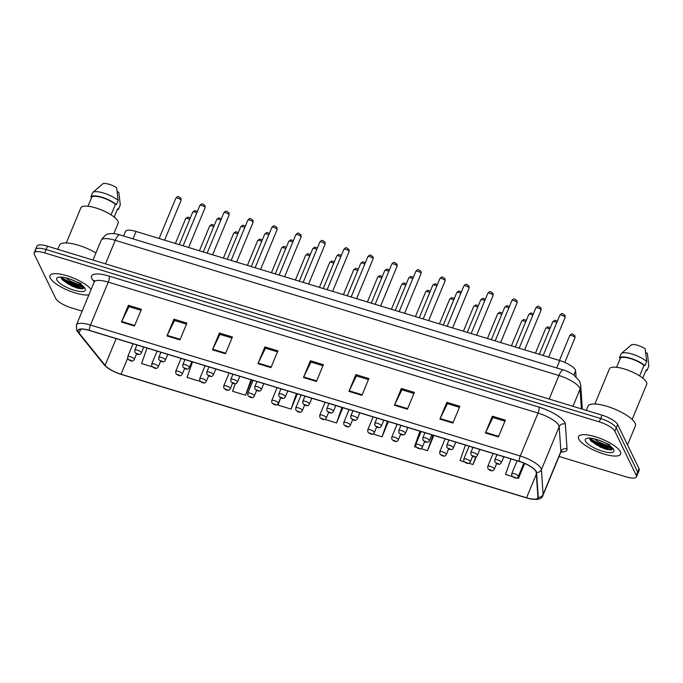 <?xml version="1.0" encoding="UTF-8"?>
<svg xmlns="http://www.w3.org/2000/svg" width="683" height="683" viewBox="0 0 683 683"><rect width="100%" height="100%" fill="white"/><g stroke="black" fill="none" stroke-linecap="round" stroke-linejoin="round"><path stroke-width="1.02" d="M123.606 235.994L125.51 231.4A14.241 4.192 22.5 0 1 136.054 231.469L559.761 360.564A14.241 4.192 22.5 0 1 575.624 370.784L576.017 376.632M50.218 277.99A22.787 6.702 -157.5 0 0 67.105 289.942A22.787 6.702 -157.5 0 0 88.884 294.868A22.787 6.702 -157.5 0 1 67.105 289.942A22.787 6.702 -157.5 0 1 50.218 277.99A22.787 6.702 -157.5 0 1 49.953 275.599A22.787 6.702 -157.5 0 0 50.218 277.99M578.774 439.041A22.787 6.702 -157.5 0 0 600.391 452.872A22.787 6.702 -157.5 0 0 620.625 454.093A22.787 6.702 -157.5 0 0 620.369 451.711A22.787 6.702 -157.5 0 0 598.752 437.871A22.787 6.702 -157.5 0 0 578.518 436.65A22.787 6.702 -157.5 0 0 578.774 439.041A22.787 6.702 -157.5 0 0 600.391 452.872A22.787 6.702 -157.5 0 0 620.625 454.093A22.787 6.702 -157.5 0 0 620.369 451.711A22.787 6.702 -157.5 0 0 598.752 437.871A22.787 6.702 -157.5 0 0 578.518 436.65A22.787 6.702 -157.5 0 0 578.774 439.041M78.434 332.023A15.197 4.465 22.5 0 1 78.255 330.435A15.197 4.465 22.5 0 1 89.507 330.504L519.293 461.46A15.197 4.465 22.5 0 1 536.215 472.363L537.905 497.207A15.197 4.465 22.5 0 1 537.803 497.864A15.197 4.465 22.5 0 1 526.55 497.787L121.062 374.241A15.197 4.465 22.5 0 1 105.105 365.337L79.126 333.091A15.197 4.465 22.5 0 1 78.434 332.023M78.084 331.921A15.572 4.576 -157.5 0 0 78.793 333.014L104.781 365.251A15.572 4.576 -157.5 0 0 121.13 374.386L526.619 497.933A15.572 4.576 -157.5 0 0 538.255 497.335L536.565 472.491A15.572 4.576 -157.5 0 0 519.225 461.315L89.439 330.367A15.572 4.576 -157.5 0 0 78.084 331.921M612.719 448.27A18.996 5.584 22.5 0 1 589.856 439.331M84.154 287.219A18.996 5.584 22.5 0 1 61.291 278.28M559.07 456.44L625.884 476.802A14.241 4.192 -157.5 0 0 636.428 476.862L637.82 473.515A14.241 4.192 -157.5 0 0 637.657 472.021L616.254 427.857A14.241 4.192 -157.5 0 0 600.647 418.517L46.085 249.543A14.241 4.192 -157.5 0 0 35.542 249.474A14.241 4.192 -157.5 0 0 35.704 250.968M498.402 436.924L505.352 420.147L492.349 416.186L485.408 432.962L498.402 436.924M504.925 421.172L492.921 417.509L485.656 432.399A3.799 1.144 106.9 0 0 485.408 432.962M493.006 417.535L492.349 416.186M452.914 423.059L459.855 406.291L446.861 402.33L439.912 419.097L452.914 423.059M459.437 407.307L447.425 403.653L440.168 418.534A3.799 1.144 106.9 0 0 439.912 419.097M447.519 403.679L446.861 402.33M407.418 409.194L414.368 392.426L401.373 388.465L394.424 405.241L407.418 409.194M413.941 393.451L401.937 389.788L394.672 404.678A3.799 1.144 106.9 0 0 394.424 405.241M402.022 389.814L401.373 388.465M361.93 395.337L368.88 378.57L355.877 374.608L348.936 391.376L361.93 395.337M368.453 379.586L356.441 375.932L349.184 390.813A3.799 1.144 106.9 0 0 348.936 391.376M356.535 375.957L355.877 374.608M134.474 326.03L141.424 309.262L128.421 305.301L121.48 322.069L134.474 326.03M140.997 310.287L128.993 306.624L121.728 321.514A3.799 1.144 106.9 0 0 121.48 322.069M129.078 306.65L128.421 305.301M179.962 339.895L186.911 323.119L173.917 319.166L166.968 335.934L179.962 339.895M186.493 324.143L174.481 320.489L167.224 335.37A3.799 1.144 106.9 0 0 166.968 335.934M174.566 320.515L173.917 319.166M225.458 353.751L232.408 336.984L219.405 333.022L212.456 349.79L225.458 353.751M231.981 338.008L219.969 334.346L212.712 349.235A3.799 1.144 106.9 0 0 212.456 349.79M220.063 334.371L219.405 333.022M270.946 367.616L277.896 350.849L264.902 346.887L257.952 363.655L270.946 367.616M277.469 351.865L265.465 348.21L258.2 363.091A3.799 1.144 106.9 0 0 257.952 363.655M265.55 348.236L264.902 346.887M316.442 381.473L323.383 364.705L310.389 360.744L303.44 377.52L316.442 381.473M322.965 365.729L310.953 362.067L303.696 376.956A3.799 1.144 106.9 0 0 303.44 377.52M311.047 362.092L310.389 360.744M91.104 289.507A22.787 6.702 -157.5 0 0 68.838 276.35A22.787 6.702 -157.5 0 0 49.953 275.599A22.787 6.702 -157.5 0 1 68.838 276.35A22.787 6.702 -157.5 0 1 91.104 289.507M636.428 476.862A14.241 4.192 -157.5 0 0 636.266 475.377L614.862 431.212A14.241 4.192 -157.5 0 0 599.256 421.872L44.702 252.898A14.241 4.192 -157.5 0 0 34.15 252.83A14.241 4.192 -157.5 0 0 34.312 254.324L55.716 298.48A14.241 4.192 -157.5 0 0 71.322 307.828L82.148 311.124M420.754 448.603L427.524 450.669L433.739 435.652M419.968 431.195L414.521 446.708L416.365 447.263M468.76 463.228L473.012 464.525L476.358 456.449M465.456 445.06L460.018 460.564L464.363 461.896M516.766 477.861L518.499 478.39L524.689 463.458M510.952 458.916L505.505 474.429L512.37 476.521M280.653 397.719L278.049 405.121L291.052 409.083L297.361 393.835M235.225 383.675L232.561 391.265L245.556 395.218L251.873 379.979M200.068 381.362L187.065 377.4L192.401 362.221M147.024 348.031L141.577 363.535L152.343 366.822M372.756 433.978L382.028 436.804L388.345 421.565M324.749 419.353L336.54 422.939L342.849 407.7M336.54 422.939L341.987 407.435M291.052 409.083L296.49 393.57M245.556 395.218L251.002 379.714M382.028 436.804L387.474 421.3M427.524 450.669L432.851 435.489M473.012 464.525L475.752 456.714M518.499 478.39L523.87 463.108L518.346 476.418A3.56 1.05 22.5 0 0 518.303 476.051A3.56 1.05 22.5 0 0 514.931 473.891A3.56 1.05 22.5 0 0 511.763 473.695L511.84 475.761C512.72 476.982 516.621 479.97 518.346 476.418M589.685 438.127A18.996 5.584 -157.5 0 0 611.686 447.245M61.12 277.076A18.996 5.584 -157.5 0 0 83.121 286.194M47.477 246.187A14.241 4.192 -157.5 0 0 36.925 246.128L35.542 249.474A14.241 4.192 -157.5 0 1 46.085 249.543L600.647 418.517A14.241 4.192 -157.5 0 1 616.254 427.857L637.657 472.021A14.241 4.192 -157.5 0 1 637.82 473.515L639.211 470.16A14.241 4.192 -157.5 0 0 639.049 468.666L617.645 424.51A14.241 4.192 -157.5 0 0 602.039 415.162L47.477 246.187L44.702 252.898M95.953 252.906A25.638 7.539 -157.5 0 0 59.481 245.163L57.756 249.321M113.848 233.62L118.133 223.29A20.183 5.934 -157.5 0 0 117.903 221.172A20.183 5.934 -157.5 0 0 98.77 208.921A20.183 5.934 -157.5 0 0 80.85 207.845L66.302 242.96M65.773 277.819L70.042 280.978L79.467 284.845L81.653 284.99M81.303 283.718L69.35 278.843M56.885 280.021A15.478 4.55 -157.5 0 0 73.798 290.164A15.478 4.55 -157.5 0 0 85.153 288.67A15.478 4.55 -157.5 0 0 85.136 288.627A15.478 4.55 -157.5 0 0 72.705 280.098A15.478 4.55 -157.5 0 0 57.935 277.392A15.478 4.55 -157.5 0 0 56.885 280.021M61.18 277.981L62.512 280.073L72.33 286.348L82.447 288.892L84.538 287.731M117.203 191.71L118.808 192.196L120.285 204.926L118.552 209.118L117.604 208.827L114.189 217.074M117.16 209.903A15.197 4.465 -157.5 0 0 118.552 209.118M111.073 214.863L115.427 204.345A14.241 4.192 -157.5 0 0 102.091 197.6A14.241 4.192 -157.5 0 0 91.795 197.139L88.03 206.24M115.427 204.345L116.375 204.627L118.116 200.435L116.631 187.705A9.494 2.792 -157.5 0 0 103.099 183.59L92.786 192.452A15.197 4.465 -157.5 0 0 92.589 192.657L90.848 196.858L91.795 197.139M118.116 200.435A15.197 4.465 -157.5 0 0 104.072 193.178A15.197 4.465 -157.5 0 0 92.786 192.452M116.375 204.627A15.197 4.465 -157.5 0 0 101.912 197.242A15.197 4.465 -157.5 0 0 90.848 196.858M84.521 287.867L80.782 288.03L68.377 283.257L61.086 277.469M82.652 288.875L80.509 288.696L68.104 283.923L62.059 279.535M627.523 444.889L635.412 425.833A25.638 7.539 -157.5 0 0 635.122 423.153A25.638 7.539 -157.5 0 0 610.807 407.589A25.638 7.539 -157.5 0 0 588.037 406.214L586.321 410.372M632.151 419.447L646.699 384.341A20.183 5.934 -157.5 0 0 646.468 382.224A20.183 5.934 -157.5 0 0 627.327 369.973A20.183 5.934 -157.5 0 0 609.407 368.897L594.867 404.003M594.338 438.862L598.607 442.029L608.032 445.897L610.209 446.042M609.868 444.77L597.915 439.895M585.442 441.073A15.478 4.55 -157.5 0 0 602.363 451.215A15.478 4.55 -157.5 0 0 613.718 449.721A15.478 4.55 -157.5 0 0 613.701 449.679A15.478 4.55 -157.5 0 0 601.271 441.15A15.478 4.55 -157.5 0 0 586.501 438.443A15.478 4.55 -157.5 0 0 585.442 441.073M589.745 439.032L591.068 441.116L600.886 447.399L611.012 449.943L613.095 448.782M645.768 352.761L647.364 353.248L648.85 365.977L647.117 370.169L646.169 369.879L642.754 378.126M645.725 370.954A15.197 4.465 -157.5 0 0 647.117 370.169M639.63 375.915L643.992 365.396A14.241 4.192 -157.5 0 0 630.657 358.652A14.241 4.192 -157.5 0 0 620.36 358.191L616.595 367.292M643.992 365.396L644.94 365.678L646.673 361.486L645.187 348.757A9.494 2.792 -157.5 0 0 631.664 344.642L621.351 353.504A15.197 4.465 -157.5 0 0 621.146 353.709L619.413 357.901L620.36 358.191M646.673 361.486A15.197 4.465 -157.5 0 0 632.637 354.229A15.197 4.465 -157.5 0 0 621.351 353.504M644.94 365.678A15.197 4.465 -157.5 0 0 630.477 358.293A15.197 4.465 -157.5 0 0 619.413 357.901M613.086 448.919L609.347 449.081L596.942 444.309L589.651 438.52M611.217 449.926L609.074 449.747L596.669 444.975L590.616 440.586M132.997 238.862L136.054 231.469M573.891 374.967L575.624 370.784M556.696 367.958L559.761 360.564M94.263 281.848L92.905 280.158A23.743 6.984 22.5 0 1 109.135 276.128L538.913 407.077A4.747 1.426 -73.1 0 1 538.05 413.07L108.264 282.113A18.996 5.584 -157.5 0 0 94.203 282.028L94.331 280.576M538.913 407.077A23.743 6.984 22.5 0 1 564.926 422.657A23.743 6.984 22.5 0 1 565.353 424.109L567.044 448.953A23.743 6.984 22.5 0 1 560.922 452.035M558.856 425.526A18.996 5.584 -157.5 0 0 538.05 413.07L520.267 455.996A18.996 5.584 22.5 0 1 541.414 469.631L543.105 494.466A18.996 5.584 22.5 0 1 542.976 495.286L560.76 452.359A18.996 5.584 -157.5 0 0 560.888 451.531L559.198 426.696A18.996 5.584 -157.5 0 0 558.856 425.526M89.439 330.367A4.747 1.426 106.9 0 1 90.48 325.048A18.996 5.584 22.5 0 0 76.419 324.963L76.692 330.341L77.922 332.245A4.747 3.996 -38.9 0 0 78.793 333.014M77.922 332.245L103.901 364.483C107.709 368.649 113.463 371.953 121.173 374.395A4.747 1.426 -73.1 0 1 121.173 374.395A4.747 1.426 -73.1 0 1 121.13 374.386M526.619 497.933A4.747 1.426 106.9 0 0 526.661 497.95C536.437 500.494 541.875 499.606 542.976 495.286M538.255 497.335A4.747 4.491 -3.9 0 0 543.105 494.466L560.888 451.531A4.747 4.491 176.1 0 1 567.044 448.953M103.901 364.483A4.747 3.996 -38.9 0 0 104.781 365.251M536.565 472.491A4.747 4.491 -3.9 0 0 541.414 469.631L559.198 426.696A4.747 4.491 176.1 0 1 565.353 424.109M519.225 461.315A4.747 1.426 -73.1 0 1 520.267 455.996L90.48 325.048L108.264 282.113A4.747 1.426 -73.1 0 0 109.135 276.128M599.256 421.872L602.039 415.162M614.862 431.212L617.645 424.51M636.266 475.377L639.049 468.666M92.905 280.158A4.747 3.996 141.1 0 1 94.391 280.892M526.55 497.787L536.334 474.164M79.126 333.091L80.748 329.172M105.105 365.337L116.17 338.631M121.062 374.241L127.644 358.336M316.673 380.909L303.696 376.956M271.185 367.053L258.2 363.091M225.689 353.188L212.712 349.235M180.201 339.323L167.224 335.37M134.713 325.467L121.728 321.514M362.161 394.774L349.184 390.813M407.657 408.63L394.672 404.678M453.145 422.495L440.168 418.534M498.641 436.352L485.656 432.399M581.404 408.878L580.063 389.131A18.996 5.584 -157.5 0 0 579.722 387.961A18.996 5.584 -157.5 0 0 558.916 375.505L115.265 240.322A18.996 5.584 -157.5 0 0 101.204 240.237C104.337 235.755 106.847 233.663 108.725 233.953C111.824 233.227 115.512 233.518 119.773 234.832L563.424 370.007A9.494 2.852 -73.1 0 0 558.916 375.505L549.158 399.051M105.515 263.877L115.265 240.322A9.494 2.852 -73.1 0 1 119.773 234.832M572.952 406.3L580.063 389.131A9.494 8.981 -3.9 0 0 580.704 385.263L582.326 409.16M175.821 198.207C178.22 195.637 178.109 196.252 181.021 198.394L181.08 200.384A2.852 0.837 -157.5 0 0 181.046 200.085A2.852 0.837 -157.5 0 0 178.348 198.36A2.852 0.837 -157.5 0 0 175.821 198.207L159.13 238.495M119.329 339.596L121.361 340.211M196.764 212.891A2.852 0.837 -157.5 0 0 192.76 212.063L194.809 210.569L197.361 211.448M136.942 344.958L134.79 350.14A3.56 1.05 22.5 0 1 137.957 350.336A3.56 1.05 22.5 0 1 141.33 352.496A3.56 1.05 22.5 0 1 141.372 352.872L143.686 347.288M138.299 353.931L136.13 353.273L138.299 353.931M189.703 219.431A2.852 0.837 -157.5 0 0 185.699 218.594L187.748 217.1L190.301 217.988M133.083 343.78L127.738 356.68A3.56 1.05 22.5 0 1 130.897 356.876A3.56 1.05 22.5 0 1 134.278 359.036A3.56 1.05 22.5 0 1 134.312 359.412L136.626 353.828M131.238 360.47L129.07 359.813L131.238 360.47M199.82 205.523C202.219 202.953 202.108 203.56 205.02 205.703L205.088 207.7A2.852 0.837 -157.5 0 0 205.054 207.401A2.852 0.837 -157.5 0 0 202.347 205.668A2.852 0.837 -157.5 0 0 199.82 205.523L183.129 245.812M143.328 346.904L145.368 347.527M223.819 212.831C226.218 210.262 226.107 210.876 229.027 213.019L229.087 215.017A2.852 0.837 -157.5 0 0 229.053 214.718A2.852 0.837 -157.5 0 0 226.355 212.985A2.852 0.837 -157.5 0 0 223.819 212.831L207.137 253.12M167.335 354.221L169.367 354.836M247.827 220.148C250.226 217.578 250.115 218.193 253.026 220.336L253.086 222.325A2.852 0.837 -157.5 0 0 253.051 222.026A2.852 0.837 -157.5 0 0 250.354 220.302A2.852 0.837 -157.5 0 0 247.827 220.148L231.136 260.436M191.334 361.529L193.374 362.152M271.825 227.456C274.224 224.895 274.114 225.501 277.025 227.644L277.093 229.642A2.852 0.837 -157.5 0 0 277.059 229.343A2.852 0.837 -157.5 0 0 274.353 227.61A2.852 0.837 -157.5 0 0 271.825 227.456L255.135 267.753M215.333 368.846L217.373 369.469M220.771 220.208A2.852 0.837 -157.5 0 0 216.767 219.371L218.808 217.877L221.369 218.765M160.94 352.274L158.798 357.457A3.56 1.05 22.5 0 1 161.956 357.644A3.56 1.05 22.5 0 1 165.337 359.813A3.56 1.05 22.5 0 1 165.371 360.18L167.685 354.605M162.298 361.247L160.138 360.59L162.298 361.247M244.77 227.516A2.852 0.837 -157.5 0 0 240.766 226.688L242.806 225.194L245.368 226.082M184.948 359.582L182.796 364.773A3.56 1.05 22.5 0 1 185.964 364.961A3.56 1.05 22.5 0 1 189.336 367.121A3.56 1.05 22.5 0 1 189.379 367.497L191.684 361.922M186.305 368.564L184.137 367.898L186.305 368.564M268.769 234.832A2.852 0.837 -157.5 0 0 264.765 233.996L266.814 232.502L269.367 233.39M208.947 366.899L206.795 372.081A3.56 1.05 22.5 0 1 209.963 372.278A3.56 1.05 22.5 0 1 213.335 374.438A3.56 1.05 22.5 0 1 213.378 374.813L215.691 369.23M210.304 375.872L208.136 375.215L210.304 375.872M74.917 287.372A18.996 5.584 -157.5 0 0 79.219 288.585M61.103 277.605A18.996 5.584 -157.5 0 0 83.685 286.723M603.482 448.424A18.996 5.584 -157.5 0 0 607.776 449.636M589.66 438.657A18.996 5.584 -157.5 0 0 612.241 447.775M295.824 234.773C298.223 232.203 298.112 232.818 301.032 234.961L301.092 236.95A2.852 0.837 -157.5 0 0 301.058 236.651A2.852 0.837 -157.5 0 0 298.36 234.926A2.852 0.837 -157.5 0 0 295.824 234.773L279.142 275.061M239.34 376.162L241.372 376.777M319.832 242.089C322.231 239.52 322.12 240.134 325.031 242.269L325.091 244.266A2.852 0.837 -157.5 0 0 325.057 243.968A2.852 0.837 -157.5 0 0 322.359 242.234A2.852 0.837 -157.5 0 0 319.832 242.089L303.141 282.378M263.339 383.47L265.38 384.094M343.831 249.397C346.23 246.828 346.119 247.442 349.03 249.585L349.098 251.583A2.852 0.837 -157.5 0 0 349.064 251.284A2.852 0.837 -157.5 0 0 346.358 249.551A2.852 0.837 -157.5 0 0 343.831 249.397L327.14 289.686M287.338 390.787L289.379 391.41M292.776 242.141A2.852 0.837 -157.5 0 0 288.772 241.312L290.813 239.818L293.374 240.706M232.946 374.216L230.803 379.398A3.56 1.05 22.5 0 1 233.962 379.586A3.56 1.05 22.5 0 1 237.343 381.746A3.56 1.05 22.5 0 1 237.385 382.121L239.69 376.546M234.303 383.189L232.143 382.523L234.303 383.189M316.775 249.457A2.852 0.837 -157.5 0 0 312.771 248.629L314.812 247.135L317.373 248.014M256.953 381.524L254.802 386.715A3.56 1.05 22.5 0 1 257.969 386.902A3.56 1.05 22.5 0 1 261.341 389.062A3.56 1.05 22.5 0 1 261.384 389.438L263.689 383.855M258.311 390.497L256.142 389.839L258.311 390.497M340.774 256.774A2.852 0.837 -157.5 0 0 336.77 255.937L338.819 254.443L341.372 255.331M280.952 388.84L278.809 394.023A3.56 1.05 22.5 0 1 281.968 394.211A3.56 1.05 22.5 0 1 285.34 396.379A3.56 1.05 22.5 0 1 285.383 396.746L287.697 391.171M282.31 397.813L280.141 397.156L282.31 397.813M367.83 256.714C370.229 254.144 370.118 254.759 373.038 256.902L373.097 258.891A2.852 0.837 -157.5 0 0 373.063 258.592A2.852 0.837 -157.5 0 0 370.365 256.868A2.852 0.837 -157.5 0 0 367.83 256.714L351.147 297.003M311.346 398.095L313.377 398.718M391.837 264.022C394.236 261.461 394.125 262.067 397.036 264.21L397.096 266.208A2.852 0.837 -157.5 0 0 397.071 265.909A2.852 0.837 -157.5 0 0 394.364 264.176A2.852 0.837 -157.5 0 0 391.837 264.022L375.146 304.319M335.344 405.412L337.385 406.035M415.836 271.339C418.235 268.769 418.124 269.384 421.035 271.527L421.104 273.516A2.852 0.837 -157.5 0 0 421.07 273.217A2.852 0.837 -157.5 0 0 418.363 271.493A2.852 0.837 -157.5 0 0 415.836 271.339L399.145 311.627M359.343 412.728L361.384 413.343M439.843 278.655C442.243 276.086 442.132 276.7 445.043 278.835L445.103 280.833A2.852 0.837 -157.5 0 0 445.068 280.534A2.852 0.837 -157.5 0 0 442.371 278.809A2.852 0.837 -157.5 0 0 439.843 278.655L423.153 318.944M383.351 420.036L385.383 420.66M463.842 285.964C466.241 283.394 466.13 284.008 469.042 286.151L469.101 288.149A2.852 0.837 -157.5 0 0 469.076 287.85A2.852 0.837 -157.5 0 0 466.369 286.117A2.852 0.837 -157.5 0 0 463.842 285.964L447.152 326.252M407.35 427.353L409.39 427.976M364.782 264.082A2.852 0.837 -157.5 0 0 360.778 263.254L362.818 261.76L365.379 262.648M304.951 396.149L302.808 401.339A3.56 1.05 22.5 0 1 305.967 401.527A3.56 1.05 22.5 0 1 309.348 403.687A3.56 1.05 22.5 0 1 309.39 404.063L311.696 398.488M306.308 405.13L304.148 404.464L306.308 405.13M388.781 271.399A2.852 0.837 -157.5 0 0 384.777 270.562L386.817 269.068L389.378 269.956M328.958 403.465L326.807 408.647A3.56 1.05 22.5 0 1 329.974 408.844A3.56 1.05 22.5 0 1 333.347 411.004A3.56 1.05 22.5 0 1 333.389 411.379L335.703 405.796M330.316 412.438L328.147 411.781L330.316 412.438M412.78 278.707A2.852 0.837 -157.5 0 0 408.776 277.879L410.825 276.384L413.377 277.272M352.957 410.782L350.814 415.964A3.56 1.05 22.5 0 1 353.973 416.152A3.56 1.05 22.5 0 1 357.354 418.32A3.56 1.05 22.5 0 1 357.388 418.688L359.702 413.113M354.315 419.755L352.146 419.089L354.315 419.755M436.787 286.023A2.852 0.837 -157.5 0 0 432.783 285.195L434.823 283.701L437.385 284.58M376.956 418.09L374.813 423.281A3.56 1.05 22.5 0 1 377.972 423.469A3.56 1.05 22.5 0 1 381.353 425.629A3.56 1.05 22.5 0 1 381.396 426.004L383.701 420.429M378.314 427.063L376.154 426.405L378.314 427.063M460.786 293.34A2.852 0.837 -157.5 0 0 456.782 292.503L458.822 291.009L461.384 291.897M400.964 425.407L398.812 430.589A3.56 1.05 22.5 0 1 401.98 430.785A3.56 1.05 22.5 0 1 405.352 432.945A3.56 1.05 22.5 0 1 405.395 433.312L407.708 427.737M402.321 434.379L400.153 433.722L402.321 434.379M487.841 293.28C490.24 290.71 490.129 291.325 493.041 293.468L493.109 295.457A2.852 0.837 -157.5 0 0 493.075 295.158A2.852 0.837 -157.5 0 0 490.377 293.434A2.852 0.837 -157.5 0 0 487.841 293.28L471.15 333.569M431.349 434.661L433.389 435.284M511.849 300.588C514.248 298.027 514.137 298.633 517.048 300.776L517.108 302.774A2.852 0.837 -157.5 0 0 517.074 302.475A2.852 0.837 -157.5 0 0 514.376 300.742A2.852 0.837 -157.5 0 0 511.849 300.588L495.158 340.885M455.356 441.978L457.388 442.601M535.848 307.905C538.247 305.335 538.136 305.95 541.047 308.093L541.107 310.082A2.852 0.837 -157.5 0 0 541.081 309.792A2.852 0.837 -157.5 0 0 538.375 308.059A2.852 0.837 -157.5 0 0 535.848 307.905L519.157 348.193M479.355 449.294L481.395 449.909M559.847 315.222C562.246 312.652 562.135 313.266 565.054 315.409L565.114 317.399A2.852 0.837 -157.5 0 0 565.08 317.1A2.852 0.837 -157.5 0 0 562.382 315.375A2.852 0.837 -157.5 0 0 559.847 315.222L543.156 355.51M503.362 456.603L505.394 457.226M484.793 300.648A2.852 0.837 -157.5 0 0 480.781 299.82L482.83 298.326L485.382 299.214M424.963 432.715L422.82 437.905A3.56 1.05 22.5 0 1 425.979 438.093A3.56 1.05 22.5 0 1 429.359 440.253A3.56 1.05 22.5 0 1 429.394 440.629L431.707 435.054M426.32 441.696L424.152 441.03L426.32 441.696M508.792 307.965A2.852 0.837 -157.5 0 0 504.788 307.128L506.829 305.634L509.39 306.522M448.97 440.031L446.819 445.214A3.56 1.05 22.5 0 1 449.977 445.41A3.56 1.05 22.5 0 1 453.358 447.57A3.56 1.05 22.5 0 1 453.401 447.946L455.706 442.362M450.328 449.004L448.159 448.347L450.328 449.004M532.791 315.281A2.852 0.837 -157.5 0 0 528.787 314.445L530.836 312.951L533.389 313.839M472.969 447.348L470.818 452.53A3.56 1.05 22.5 0 1 473.985 452.718A3.56 1.05 22.5 0 1 477.357 454.887A3.56 1.05 22.5 0 1 477.4 455.254L479.714 449.679M474.326 456.321L472.158 455.655L474.326 456.321M556.799 322.589A2.852 0.837 -157.5 0 0 552.786 321.761L554.835 320.267L557.388 321.147M496.968 454.656L494.825 459.847A3.56 1.05 22.5 0 1 497.984 460.035A3.56 1.05 22.5 0 1 501.365 462.195A3.56 1.05 22.5 0 1 501.399 462.57L503.712 456.995M498.325 463.629L496.157 462.972L498.325 463.629M213.711 226.747A2.852 0.837 -157.5 0 0 209.707 225.911L211.747 224.417L214.308 225.305M157.081 351.096L151.737 363.996A3.56 1.05 22.5 0 1 154.896 364.184A3.56 1.05 22.5 0 1 158.277 366.353A3.56 1.05 22.5 0 1 158.319 366.72L160.625 361.145M155.237 367.787L153.077 367.13L155.237 367.787M237.71 234.056A2.852 0.837 -157.5 0 0 233.706 233.227L235.746 231.733L238.307 232.621M181.08 358.413L175.736 371.313A3.56 1.05 22.5 0 1 178.903 371.501A3.56 1.05 22.5 0 1 182.276 373.661A3.56 1.05 22.5 0 1 182.318 374.036L184.632 368.461M179.245 375.095L177.076 374.438L179.245 375.095M261.717 241.372A2.852 0.837 -157.5 0 0 257.704 240.536L259.753 239.041L262.306 239.929M205.088 365.721L199.743 378.621A3.56 1.05 22.5 0 1 202.902 378.817A3.56 1.05 22.5 0 1 206.283 380.977A3.56 1.05 22.5 0 1 206.317 381.353L208.631 375.77M203.244 382.412L201.075 381.754L203.244 382.412M285.716 248.68A2.852 0.837 -157.5 0 0 281.712 247.852L283.752 246.358L286.314 247.246M229.087 373.038L223.742 385.938A3.56 1.05 22.5 0 1 226.901 386.126A3.56 1.05 22.5 0 1 230.282 388.286A3.56 1.05 22.5 0 1 230.325 388.661L232.63 383.086M227.251 389.728L225.083 389.062L227.251 389.728M309.715 255.997A2.852 0.837 -157.5 0 0 305.711 255.169L307.76 253.675L310.313 254.554M253.086 380.346L247.741 393.246A3.56 1.05 22.5 0 1 250.909 393.442A3.56 1.05 22.5 0 1 254.281 395.602A3.56 1.05 22.5 0 1 254.324 395.978L256.637 390.394M251.25 397.036L249.082 396.379L251.25 397.036M333.722 263.314A2.852 0.837 -157.5 0 0 329.71 262.477L331.759 260.983L334.32 261.871M277.093 387.662L271.749 400.562A3.56 1.05 22.5 0 1 274.908 400.75A3.56 1.05 22.5 0 1 278.288 402.919A3.56 1.05 22.5 0 1 278.322 403.286L280.636 397.711M275.249 404.353L273.089 403.696L275.249 404.353M357.721 270.622A2.852 0.837 -157.5 0 0 353.717 269.794L355.758 268.299L358.319 269.187M301.092 394.979L295.748 407.879A3.56 1.05 22.5 0 1 298.906 408.067A3.56 1.05 22.5 0 1 302.287 410.227A3.56 1.05 22.5 0 1 302.33 410.603L304.635 405.028M299.256 411.67L297.088 411.004L299.256 411.67M381.72 277.938A2.852 0.837 -157.5 0 0 377.716 277.102L379.765 275.608L382.318 276.495M325.091 402.287L319.746 415.187A3.56 1.05 22.5 0 1 322.914 415.384A3.56 1.05 22.5 0 1 326.286 417.544A3.56 1.05 22.5 0 1 326.329 417.919L328.643 412.336M323.255 418.978L321.087 418.32L323.255 418.978M405.728 285.246A2.852 0.837 -157.5 0 0 401.724 284.418L403.764 282.924L406.325 283.812M349.098 409.604L343.754 422.504A3.56 1.05 22.5 0 1 346.913 422.692A3.56 1.05 22.5 0 1 350.294 424.86A3.56 1.05 22.5 0 1 350.328 425.227L352.641 419.652M347.254 426.294L345.094 425.629L347.254 426.294M429.727 292.563A2.852 0.837 -157.5 0 0 425.722 291.735L427.763 290.241L430.324 291.12M373.097 416.912L367.753 429.82A3.56 1.05 22.5 0 1 370.92 430.008A3.56 1.05 22.5 0 1 374.293 432.168A3.56 1.05 22.5 0 1 374.335 432.544L376.64 426.969M371.262 433.603L369.093 432.945L371.262 433.603M453.725 299.88A2.852 0.837 -157.5 0 0 449.721 299.043L451.77 297.549L454.323 298.437M397.096 424.228L391.76 437.129A3.56 1.05 22.5 0 1 394.919 437.325A3.56 1.05 22.5 0 1 398.291 439.485A3.56 1.05 22.5 0 1 398.334 439.852L400.648 434.277M395.261 440.919L393.092 440.262L395.261 440.919M477.733 307.188A2.852 0.837 -157.5 0 0 473.729 306.36L475.769 304.866L478.331 305.753M421.104 431.545L415.759 444.445A3.56 1.05 22.5 0 1 418.918 444.633A3.56 1.05 22.5 0 1 422.299 446.793A3.56 1.05 22.5 0 1 422.342 447.169L424.647 441.594M419.26 448.236L417.1 447.57L419.26 448.236M501.732 314.504A2.852 0.837 -157.5 0 0 497.728 313.668L499.768 312.174L502.329 313.062M445.103 438.853L439.758 451.753A3.56 1.05 22.5 0 1 442.925 451.95A3.56 1.05 22.5 0 1 446.298 454.11A3.56 1.05 22.5 0 1 446.34 454.485L448.646 448.902M443.267 455.544L441.098 454.887L443.267 455.544M525.731 321.821A2.852 0.837 -157.5 0 0 521.727 320.984L523.776 319.49L526.328 320.378M469.101 446.17L463.766 459.07A3.56 1.05 22.5 0 1 466.924 459.258A3.56 1.05 22.5 0 1 470.305 461.426A3.56 1.05 22.5 0 1 470.339 461.793L472.653 456.218M467.266 462.861L465.097 462.195L467.266 462.861M549.738 329.129A2.852 0.837 -157.5 0 0 545.734 328.301L547.775 326.807L550.336 327.686M493.109 453.478L487.764 466.387A3.56 1.05 22.5 0 1 490.923 466.574A3.56 1.05 22.5 0 1 494.304 468.734A3.56 1.05 22.5 0 1 494.347 469.11L496.652 463.535M491.265 470.169L489.105 469.511L491.265 470.169M574.966 337.496A2.852 0.837 -157.5 0 0 572.26 335.763A2.852 0.837 -157.5 0 0 569.733 335.609C572.132 333.039 572.021 333.654 574.932 335.797L575.001 337.795A2.852 0.837 -157.5 0 0 574.966 337.496M515.272 477.485L513.104 476.828L515.272 477.485M121.173 374.395L526.661 497.95M34.15 252.83L35.542 249.474M76.419 324.963L94.203 282.028M560.76 452.359L561.691 451.232L560.948 451.403M563.424 370.007C565.396 370.357 568.854 371.987 573.797 374.907L579.602 381.182L580.704 385.263M101.204 240.237L92.99 260.061M181.08 200.384L164.603 240.168M122.453 340.544L118.816 339.434M192.76 212.063L179.27 244.634M134.79 350.14L134.867 352.215C135.746 353.427 139.648 356.415 141.372 352.872M185.699 218.594L175.403 243.455M127.738 356.68L127.806 358.754C128.694 359.967 132.587 362.955 134.312 359.412M205.088 207.7L188.61 247.477M146.461 347.86L142.815 346.751M229.087 215.017L212.609 254.793M170.46 355.169L166.823 354.067M253.086 222.325L236.608 262.101M194.459 362.485L190.822 361.375M277.093 229.642L260.616 269.418M218.466 369.802L214.821 368.692M216.767 219.371L203.269 251.95M158.798 357.457L158.866 359.523C159.754 360.735 163.655 363.732 165.371 360.18M240.766 226.688L227.268 259.258M182.796 364.773L182.865 366.839C183.753 368.052 187.654 371.048 189.379 367.497M264.765 233.996L251.276 266.575M206.795 372.081L206.872 374.156C207.752 375.368 211.653 378.356 213.378 374.813M301.092 236.95L284.615 276.735M242.465 377.11L238.828 376M325.091 244.266L308.614 284.043M266.464 384.427L262.827 383.317M349.098 251.583L332.621 291.359M290.471 391.735L286.826 390.633M288.772 241.312L275.275 273.883M230.803 379.398L230.871 381.464C231.759 382.676 235.661 385.673 237.385 382.121M312.771 248.629L299.282 281.2M254.802 386.715L254.87 388.781C255.758 389.993 259.66 392.981 261.384 389.438M336.77 255.937L323.281 288.516M278.809 394.023L278.877 396.089C279.765 397.301 283.658 400.298 285.383 396.746M373.097 258.891L356.62 298.667M314.47 399.051L310.833 397.941M397.096 266.208L380.619 305.984M338.469 406.368L334.832 405.258M421.104 273.516L404.626 313.301M362.477 413.676L358.831 412.566M445.103 280.833L428.625 320.609M386.476 420.993L382.839 419.883M469.101 288.149L452.624 327.925M410.474 428.309L406.837 427.199M360.778 263.254L347.28 295.824M302.808 401.339L302.876 403.405C303.764 404.618 307.666 407.614 309.39 404.063M384.777 270.562L371.287 303.141M326.807 408.647L326.875 410.722C327.763 411.934 331.665 414.923 333.389 411.379M408.776 277.879L395.286 310.449M350.814 415.964L350.883 418.03C351.771 419.242 355.664 422.239 357.388 418.688M432.783 285.195L419.285 317.766M374.813 423.281L374.882 425.347C375.77 426.559 379.671 429.547 381.396 426.004M456.782 292.503L443.293 325.082M398.812 430.589L398.889 432.655C399.768 433.876 403.67 436.864 405.395 433.312M493.109 295.457L476.632 335.242M434.482 435.617L430.836 434.508M517.108 302.774L500.63 342.55M458.481 442.934L454.844 441.824M541.107 310.082L524.638 349.867M482.488 450.242L478.843 449.132M565.114 317.399L548.637 357.175M506.487 457.559L502.85 456.449M480.781 299.82L467.292 332.39M422.82 437.905L422.888 439.972C423.776 441.184 427.678 444.181 429.394 440.629M504.788 307.128L491.29 339.707M446.819 445.214L446.887 447.288C447.775 448.5 451.676 451.489 453.401 447.946M528.787 314.445L515.298 347.015M470.818 452.53L470.894 454.596C471.774 455.809 475.675 458.805 477.4 455.254M552.786 321.761L539.297 354.332M494.825 459.847L494.893 461.913C495.781 463.125 499.683 466.113 501.399 462.57M209.707 225.911L199.41 250.772M151.737 363.996L151.805 366.062C152.693 367.275 156.595 370.271 158.319 366.72M233.706 233.227L223.409 258.08M175.736 371.313L175.813 373.379C176.692 374.591 180.594 377.588 182.318 374.036M257.704 240.536L247.408 265.397M199.743 378.621L199.812 380.696C200.7 381.908 204.601 384.896 206.317 381.353M281.712 247.852L271.416 272.713M223.742 385.938L223.811 388.004C224.698 389.216 228.6 392.213 230.325 388.661M305.711 255.169L295.415 280.021M247.741 393.246L247.818 395.32C248.697 396.533 252.599 399.521 254.324 395.978M329.71 262.477L319.413 287.338M271.749 400.562L271.817 402.629C272.705 403.841 276.606 406.837 278.322 403.286M353.717 269.794L343.421 294.646M295.748 407.879L295.816 409.945C296.704 411.157 300.605 414.154 302.33 410.603M377.716 277.102L367.42 301.963M319.746 415.187L319.823 417.262C320.703 418.474 324.604 421.462 326.329 417.919M401.724 284.418L391.427 309.279M343.754 422.504L343.822 424.57C344.71 425.782 348.612 428.779 350.328 425.227M425.722 291.735L415.426 316.588M367.753 429.82L367.821 431.887C368.709 433.099 372.611 436.087 374.335 432.544M449.721 299.043L439.425 323.904M391.76 437.129L391.829 439.195C392.708 440.407 396.61 443.404 398.334 439.852M473.729 306.36L463.433 331.212M415.759 444.445L415.827 446.511C416.715 447.724 420.617 450.72 422.342 447.169M497.728 313.668L487.431 338.529M439.758 451.753L439.826 453.828C440.714 455.04 444.616 458.028 446.34 454.485M521.727 320.984L511.43 345.846M463.766 459.07L463.834 461.136C464.722 462.348 468.615 465.345 470.339 461.793M545.734 328.301L535.438 353.154M487.764 466.387L487.833 468.453C488.721 469.665 492.622 472.653 494.347 469.11M569.733 335.609L559.437 360.47M517.108 460.794L511.763 473.695M575.001 337.795L564.79 362.434"/></g></svg>
